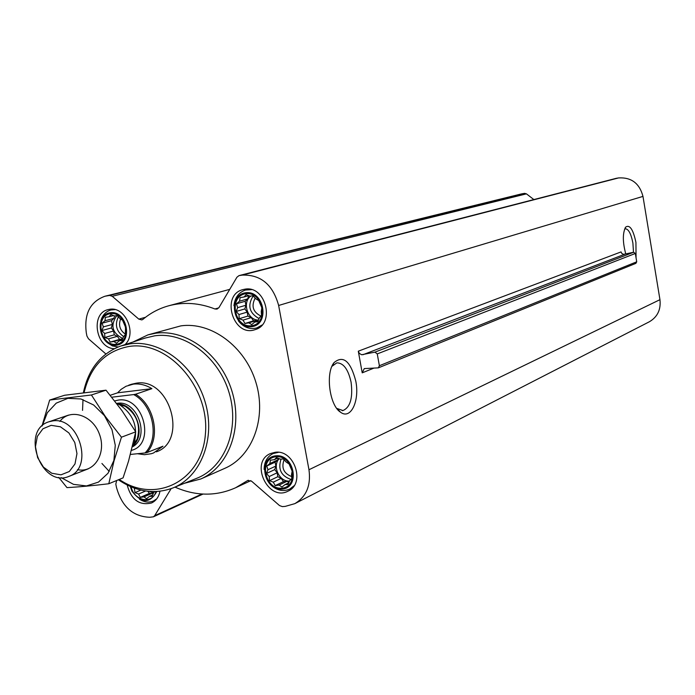 <?xml version="1.0" encoding="UTF-8"?>
<svg xmlns="http://www.w3.org/2000/svg" width="695" height="695" viewBox="0 0 695 695"><rect width="100%" height="100%" fill="white"/><g stroke="black" fill="none" stroke-linecap="round" stroke-linejoin="round"><path stroke-width="1.04" d="M331.958 366.317L336.806 362.868C343.443 362.86 348.204 369.297 351.079 382.163C353.034 397.827 350.332 407.296 342.974 410.554L336.745 408.382M174.975 487.126L175.192 487.212C196.025 496.256 216.171 496.43 235.64 487.742L247.75 480.471L251.59 481.192L279.529 505.578L282.379 506.612L285.271 506.377L294.819 503.649L649.356 321.768C657.513 316.946 661.041 309.579 659.955 299.675L642.979 196.398C639.513 183.332 631.355 177.182 618.533 177.929L616.083 178.372M533.856 199.569L526.436 193.853L524.569 193.358L521.224 193.966L104.954 296.235C90.168 301.673 83.947 313.871 86.302 332.827L86.918 336.015L88.465 338.778L105.866 353.964M155.897 491.582C152.605 504.613 134.039 500.973 131.147 486.874M154.69 491.617L153.586 492.703L152.136 496.334L149.442 496.395L146.576 498.732L143.952 496.873L140.303 497.359L138.583 494.032L134.995 492.607L134.309 488.116M122.563 320.239L125.543 327.206L125.335 334.608L123.458 336.771L122.007 340.463L119.332 340.759L116.456 343.2L113.85 341.514L110.184 342.096L108.481 338.856L104.876 337.475L104.641 333.504L101.913 330.559L103.355 326.885L102.104 323.201L104.962 320.751L105.388 317.346L109.054 316.746L110.913 314.557L114.536 315.947L117.203 315.617L119.94 318.579L122.563 320.239M110.383 313.671C126.429 311.143 132.424 342.253 116.308 344.268C100.375 346.605 94.398 315.895 110.383 313.671M258.74 300.553L261.867 307.815L261.242 311.403L261.529 315.565L259.357 317.85L257.81 321.707L254.813 322.046L251.729 324.6L248.845 322.871L244.935 323.488L243.041 320.126L239.236 318.684L238.958 314.548L236.135 311.473L237.664 307.633L236.448 303.776L239.514 301.213L240.114 297.625L244.023 296.991L246.16 294.68L249.992 296.122L252.98 295.749L255.83 298.841L258.74 300.553M245.665 293.75C263.144 290.996 269.165 323.514 251.616 325.712C234.258 328.257 228.247 296.183 245.665 293.75M289.068 463.939L292.178 471.158L291.518 474.529L291.813 478.69L289.615 480.714L288.069 484.493L285.054 484.58L281.988 487.021L279.077 485.101L275.194 485.614L273.291 482.156L269.504 480.671L269.226 476.535L266.42 473.503L267.949 469.733L266.767 466.015L269.816 463.565L270.451 460.203L274.343 459.673L276.506 457.623L280.32 459.108L283.325 458.978L286.14 462.036L289.068 463.939M276.028 456.754C293.525 454.904 299.432 486.856 281.875 488.168C264.508 489.819 258.601 458.292 276.028 456.754M362.217 372.841L358.299 351.192L359.306 353.355L361.617 354.745L374.935 352.139L377.255 353.911L379.383 365.726L378.349 367.855L364.276 368.593L362.217 372.841L373.953 368.098M378.349 367.855L635.89 263.344L636.716 261.807L635.334 253.466L633.614 252.25L623.502 254.37L621.782 253.423L621.061 251.911L358.299 351.192M244.814 289.198C265.759 284.959 275.646 324.287 255.022 329.665C233.181 337.614 220.367 294.845 243.033 289.58L244.814 289.198M114.293 348.682C95.719 348.325 90.159 313.245 108.159 309.605L109.541 309.318C125.17 306 137.271 333.609 125.004 344.624M159.954 491.261C158.851 496.916 156.045 500.826 151.545 502.989C139.365 505.76 131.242 499.783 127.176 485.041M275.194 452.289C294.333 449.318 305.731 483.52 288.138 491.096C268.131 502.146 249.34 462.097 270.477 453.54L275.194 452.289M132.875 342.07L147.939 334.877L180.752 325.903C210.95 321.394 244.883 346.31 255.786 381.972C266.976 417.547 252.789 456.12 225.05 468.23L200.838 478.968L184.444 483.277M294.819 503.649C306.365 496.716 311.082 485.414 308.971 469.742L278.643 305.479C272.848 284.568 260.695 274.447 242.19 275.124L238.984 275.628L236.917 277.236L218.977 307.564L217.049 309.101L214.92 308.971C199.187 302.864 183.827 301.795 168.824 305.757C159.259 308.38 150.633 312.906 142.962 319.326L141.85 319.917L138.8 319.118L112.242 296.287L109.593 295.436L104.954 296.235M116.647 480.514L115.822 484.12L116.439 487.264C121.825 506.638 132.945 516.637 149.816 517.271L153.421 516.811L154.672 515.673L171.152 488.628M625.787 254.031C622.59 242.077 622.546 233.112 625.648 227.126C629.748 224.32 633.171 229.419 635.934 242.416L636.055 257.836M355.797 381.138C359.819 400.954 350.732 420.084 340.533 412.213C329.482 405.498 325.26 372.876 334.104 362.555C343.321 354.963 350.549 361.157 355.797 381.138M84.095 392.649C90.393 366.361 105.405 350.966 129.105 346.449C168.207 340.168 210.038 387.697 205.373 434.418C201.793 481.357 155.133 504.309 119.253 479.446M109.237 471.427L101.922 463.469M82.54 410.38L83 399.582M131.546 384.248L136.194 383.197C169.667 377.064 188.406 441.099 156.358 451.837M83.383 392.745C88.343 369.193 100.749 353.633 120.591 346.058L129.974 343.86C160.284 339.421 194.513 365.414 205.121 401.936C216.041 438.38 200.994 477.109 172.716 488.038C154.49 494.64 136.385 491.895 118.411 479.793M121.747 345.684L145.255 338.039L154.594 335.841C184.774 331.376 218.751 356.987 229.211 393.066C239.975 429.067 224.911 467.387 196.746 478.29L173.359 487.777M147.939 334.877L155.428 333.27C186.095 328.726 220.671 354.302 231.852 390.825C243.328 427.251 229.003 466.675 200.838 478.968M275.854 455.807C294.402 453.844 300.674 487.734 282.057 489.115C263.648 490.861 257.385 457.449 275.854 455.807M264.126 469.438C264.213 461.88 267.201 456.589 273.092 453.566L278.469 452.315M294.081 485.744L289.78 489.063C283.673 491.747 277.679 490.696 271.797 485.901M245.483 292.786C264.022 289.858 270.407 324.348 251.798 326.676C233.398 329.361 227.03 295.366 245.483 292.786M233.946 305.722C234.858 297.564 238.733 292.326 245.57 290.024L251.486 289.65M262.024 325.043L256.907 327.918C249.896 329.717 243.771 327.432 238.524 321.073M110.21 312.75C127.22 310.057 133.57 343.061 116.491 345.189C99.602 347.656 93.26 315.113 110.21 312.75M100.871 320.604C102.599 314.991 105.935 311.456 110.879 309.987L115.066 309.614M118.15 346.961L112.39 345.928L107.1 342.531M156.775 491.539C149.859 503.745 141.572 503.588 131.894 491.07L130.286 486.509M156.714 498.862L153.456 500.991C148.895 502.867 144.265 502.276 139.556 499.201M274.343 459.673L277.791 458.092M269.816 463.565L277.731 459.934L275.142 462.166L275.872 466.058L274.794 469.585L277.123 472.8L277.852 476.692L281.162 478.377L283.499 481.6L286.922 481.296L288.981 482.339M278.243 458.266L277.731 459.934M266.767 466.015L275.142 462.166M267.949 469.733L275.872 466.058M266.42 473.503L274.794 469.585M269.226 476.535L277.123 472.8M269.504 480.671L277.852 476.692M273.291 482.156L281.162 478.377M275.194 485.614L283.499 481.6M279.077 485.101L286.922 481.296M285.054 484.58L288.816 482.747M279.277 458.674C271.841 465.702 279.303 482.078 289.485 481.062M291.7 476.588C283.716 473.434 281.18 467.831 284.081 459.76M290.996 479.454C281.067 475.962 277.757 469.16 281.084 459.065M244.023 296.991L248.801 295.653M239.514 301.213L247.741 298.876L245.161 301.291L245.9 305.253L244.84 308.928L247.177 312.116L247.915 316.069L251.234 317.641L253.579 320.829L256.994 320.36L258.149 320.899M248.662 295.688L247.741 298.876M236.448 303.776L245.161 301.291M237.664 307.633L245.9 305.253M236.135 311.473L244.84 308.928M238.958 314.548L247.177 312.116M239.236 318.684L247.915 316.069M243.041 320.126L251.234 317.641M244.935 323.488L253.579 320.829M248.845 322.871L256.994 320.36M254.813 322.046L258.097 321.029M250.938 296.001C241.747 301.943 247.594 320.499 258.514 320.039M109.054 316.746L113.563 315.556M104.962 320.751L113.911 318.362L111.565 320.656L112.295 324.452L111.374 327.962L113.572 331.02L114.301 334.816L117.386 336.328L119.583 339.395L122.624 338.978L113.85 341.514M114.545 315.938L113.911 318.362M102.104 323.201L111.565 320.656M103.355 326.885L112.295 324.452M101.913 330.559L111.374 327.962M104.641 333.504L113.572 331.02M104.876 337.475L114.301 334.816M108.481 338.856L117.386 336.328M110.184 342.096L119.583 339.395M119.332 340.759L122.233 339.916M116.76 315.669C110.157 325.425 112.164 333.044 122.798 338.535M134.761 488.637L135.221 488.437M134.995 492.607L140.876 490.079M138.583 494.032L145.602 491M140.303 497.359L149.382 493.407L153.274 493.528M147.879 491.296L149.382 493.407M143.952 496.873L152.526 493.129M149.442 496.395L152.709 494.962M149.338 491.434L153.525 492.868M261.025 316.112C252.997 312.125 251.051 306.121 255.178 298.094M259.07 318.605C249.236 312.976 247.272 305.426 253.189 295.966M125.326 334.113C119.896 330.299 118.315 325.251 120.591 318.97M123.623 336.589C116.36 331.385 114.605 324.8 118.367 316.833M624.588 229.107L625.361 228.777C628.584 229.089 631.095 233.841 632.893 243.024L633.493 252.276M111.773 397.21L133.727 394.569C153.421 405.159 159.833 438.667 145.012 452.958L130.469 454.434M133.727 394.569L135.577 394.23C154.646 405.463 160.84 437.85 146.853 452.619L145.012 452.958M135.577 394.23L151.901 388.67C145.854 384.926 139.678 383.423 133.362 384.135L126.021 386.264L121.104 389.365L117.577 392.831L110.227 395.29M146.853 452.619L162.969 446.216L153.578 452.949L151.397 453.705L144.508 454.695L137.41 453.731M151.901 388.67L117.577 392.831M51.169 425.331L60.439 426.808L68.874 432.924L74.782 442.489L76.963 453.583L74.99 463.956L69.274 471.531L60.978 474.833L51.76 473.243L43.438 467.101L37.626 457.64L35.454 446.694L37.339 436.399L42.934 428.772L51.169 425.331M52.742 420.918C79.108 416.305 94.199 468.143 68.935 476.379C41.413 488.594 20.016 430.327 48.893 421.787L52.742 420.918M116.699 403.517L119.844 404.924C133.614 414.455 138.34 427.312 134.005 443.506L132.476 446.711M49.658 400.059L64.574 395.264L106.014 390.182L121.912 410.589L135.725 431.838L128.549 461.132L123.085 477.865L108.785 483.755L113.989 461.011L121.451 437.19L105.293 416.427L91.419 394.977L49.658 400.059L41.978 426.044M106.014 390.182L91.419 394.977M58.719 477.361L66.981 487.612C79.091 486.952 93.026 485.666 108.785 483.755M135.725 431.838L121.451 437.19M77.466 469.638C94.051 473.451 106.735 453.418 99.463 434.279C92.687 414.967 70.073 407.817 59.857 421.413M61.195 477.63L73.522 484.363L86.475 485.935L98.481 482.095L108.02 473.252L113.884 460.455L115.274 445.304L111.991 429.71L104.45 415.671L93.617 404.977L80.898 398.965L67.893 398.348L56.234 403.143L47.338 412.691L42.256 425.774M379.383 365.726L636.716 261.807M377.255 353.911L635.334 253.466M374.935 352.139L633.614 252.25M362.903 354.728L624.475 254.335M239.306 275.567L616.517 178.267M242.19 275.124L618.533 177.929M214.92 308.971L218.769 307.876M138.8 319.118L145.516 317.285M112.242 296.287L526.436 193.853M109.593 295.436L524.569 193.358M106.934 295.844L522.657 193.67M154.672 515.673L201.95 494.015M247.238 480.784L248.341 480.262M308.971 469.742L659.955 299.675M278.643 305.479L642.979 196.398M114.701 400.919L118.315 400.085C143.283 395.716 156.036 444.287 131.564 450.343M118.028 404.047L125.152 406.262C136.872 414.368 140.894 425.305 137.202 439.075L133.153 445.443M117.846 403.969C135.516 403.847 146.645 434.34 133.058 445.625M116.621 403.413L117.247 403.326C137.462 399.686 150.633 437.45 132.432 446.868M342.974 410.554L342.157 410.649M238.984 275.628L616.291 178.311M168.824 305.757L229.75 289.363M153.421 516.811L202.992 494.076M235.64 487.742L250.826 480.653M337.735 409.164L340.533 412.213M332.158 366.048L334.104 362.555M289.78 489.063L292.604 487.664M273.092 453.566L276.063 452.228M256.907 327.918L260.078 326.911M245.57 290.024L248.827 289.129M110.879 309.987L113.493 309.31M153.456 500.991L155.776 499.966M625.153 227.891L625.648 227.126M128.705 385.186L131.642 384.213M68.935 476.379L88.343 468.786M48.893 421.787L68.631 415.089M118.046 404.056L125.152 406.262L119.844 404.924M133.162 445.426L137.202 439.075L134.005 443.506"/></g></svg>
